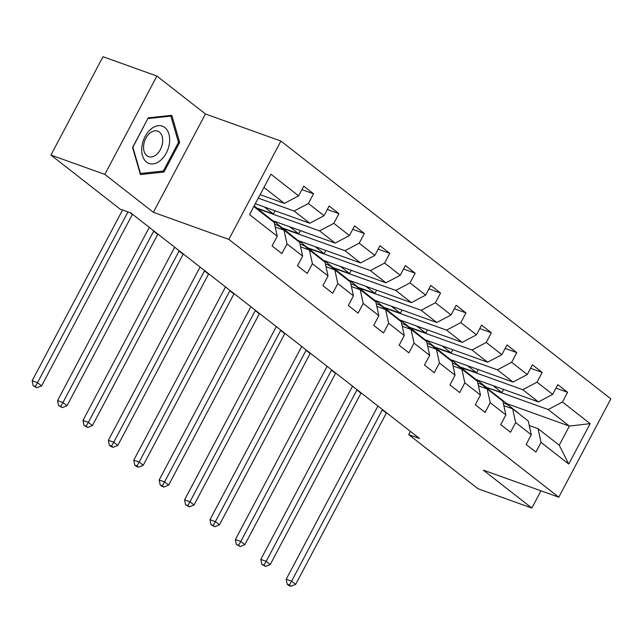 <?xml version="1.0" encoding="UTF-8"?>
<svg xmlns="http://www.w3.org/2000/svg" width="643" height="643" viewBox="0 0 643 643"><rect width="100%" height="100%" fill="white"/><g stroke="black" fill="none" stroke-linecap="round" stroke-linejoin="round"><path stroke-width="0.96" d="M156.9 76.051L104.833 174.398L153.364 212.319L205.43 113.972L156.9 76.051L102.993 56.713L50.926 155.059L120.137 209.136L130.915 213.01L419.493 438.502L408.715 434.628L477.926 488.712L531.841 508.05L540.964 490.818M205.43 113.972L280.903 141.05L610.85 398.861L558.783 497.208L228.836 239.397L280.903 141.05M253.816 206.572L274.239 222.526L277.237 236.254L272.093 245.956L281.867 253.591L287.003 243.89L302.636 256.107L297.5 265.808L307.274 273.444L312.41 263.743L328.043 275.96L322.907 285.661L332.68 293.296L337.816 283.595L353.449 295.812L348.313 305.513L358.087 313.149L363.223 303.448L378.856 315.665L373.72 325.366L383.493 333.002L388.629 323.3L404.262 335.509L399.126 345.219L408.892 352.846L414.036 343.145L429.669 355.362L424.533 365.063L434.298 372.699L439.434 362.998L455.075 375.215L449.931 384.916L459.705 392.551L464.841 382.85L480.474 395.067L475.338 404.769L485.111 412.404L490.247 402.703L505.88 414.92L500.744 424.621L510.518 432.257L515.654 422.555L531.287 434.772L526.151 444.474L535.924 452.109L541.06 442.408L568.742 464.037L590.137 423.641L569.368 426.084L548.198 409.543L485.658 387.11L506.829 403.651L569.368 426.084L559.233 445.221L568.742 464.037M277.237 236.254L249.548 214.625L270.936 174.221L298.625 195.858L303.761 186.157L313.535 193.792L301.921 189.621M590.137 423.641L562.448 402.004L567.584 392.302L557.819 384.667L552.683 394.368L537.042 382.151L542.186 372.45L532.412 364.814L527.276 374.515L511.643 362.298L516.779 352.597L507.005 344.961L501.87 354.663L486.237 342.454L491.373 332.752L481.599 325.117L476.463 334.818L460.83 322.601L465.966 312.9L456.192 305.264L451.056 314.966L435.424 302.749L440.559 293.047L430.786 285.412L425.65 295.113L410.017 282.896L415.153 273.195L405.379 265.559L400.243 275.26L384.61 263.043L389.746 253.342L379.981 245.706L374.845 255.408L359.204 243.191L364.34 233.489L354.574 225.854L349.438 235.555L333.805 223.338L338.941 213.637L329.168 206.001L324.032 215.71L308.399 203.493L313.535 193.792M302.636 256.107L299.646 242.379L284.005 230.162L275.212 227.011M258.269 198.157L294.14 211.025L309.773 223.242L255.327 203.71M284.005 230.162L287.003 243.89M308.399 203.493L294.14 211.025M324.032 215.71L309.773 223.242M328.043 275.96L325.045 262.231L309.412 250.014L300.619 246.864M257.015 208.445L319.547 230.877L335.18 243.094L272.648 220.662L254.186 205.864M309.412 250.014L312.41 263.743M333.805 223.338L319.547 230.877M349.438 235.555L335.18 243.094M353.449 295.812L350.451 282.084L334.818 269.867L326.025 266.716M282.422 228.297L344.953 250.73L360.586 262.947L298.055 240.514L273.532 220.975M334.818 269.867L337.816 283.595M359.204 243.191L344.953 250.73M374.845 255.408L360.586 262.947M378.856 315.665L375.858 301.937L360.225 289.72L351.432 286.561M307.82 248.15L370.36 270.582L385.993 282.799L323.461 260.359L298.939 240.828M360.225 289.72L363.223 303.448M384.61 263.043L370.36 270.582M400.243 275.26L385.993 282.799M404.262 335.509L401.264 321.789L385.631 309.572L376.838 306.414M333.227 267.994L395.766 290.435L411.399 302.652L348.86 280.211L324.345 260.68M385.631 309.572L388.629 323.3M410.017 282.896L395.766 290.435M425.65 295.113L411.399 302.652M429.669 355.362L426.671 341.642L411.038 329.425L402.245 326.266M358.633 287.847L421.165 310.288L436.806 322.505L374.266 300.064L349.752 280.533M411.038 329.425L414.036 343.145M435.424 302.749L421.165 310.288M451.056 314.966L436.806 322.505M455.075 375.215L452.077 361.487L436.444 349.27L427.651 346.119M384.04 307.7L446.572 330.132L462.204 342.349L399.673 319.917L375.158 300.385M436.444 349.27L439.434 362.998M460.83 322.601L446.572 330.132M476.463 334.818L462.204 342.349M480.474 395.067L477.484 381.339L461.851 369.122L453.05 365.971M409.446 327.552L471.978 349.985L487.611 362.202L425.079 339.769L400.565 320.238M461.851 369.122L464.841 382.85M486.237 342.454L471.978 349.985M501.87 354.663L487.611 362.202M505.88 414.92L502.89 401.192L487.249 388.975L478.456 385.824M434.853 347.405L497.385 369.838L513.018 382.055L450.486 359.622L425.971 340.091M487.249 388.975L490.247 402.703M511.643 362.298L497.385 369.838M527.276 374.515L513.018 382.055M531.287 434.772L528.289 421.044L512.656 408.827L503.863 405.677M460.259 367.257L522.791 389.69L538.424 401.907L475.892 379.474L451.37 359.935M512.656 408.827L515.654 422.555M537.042 382.151L522.791 389.69M552.683 394.368L538.424 401.907M559.233 445.221L538.062 428.68L529.269 425.521M538.062 428.68L541.06 442.408M562.448 402.004L548.198 409.543M104.833 174.398L50.926 155.059M153.364 212.319L228.836 239.397M558.783 497.208L483.303 470.129L531.841 508.05M410.419 431.405L408.715 434.628M506.555 404.174L506.829 403.651M260.102 194.684L284.367 203.389L263.943 187.434M503.67 389.441L501.974 392.64L485.658 387.11M485.803 386.837L476.776 379.788M298.625 195.858L284.367 203.389M567.584 392.302L555.978 388.139M501.974 392.64L492.948 385.591M478.263 369.588L476.567 372.795L460.396 366.992M476.567 372.795L467.549 365.738M542.186 372.45L530.571 368.286M452.857 349.736L451.161 352.943L434.99 347.14M451.161 352.943L442.143 345.886M516.779 352.597L505.165 348.434M427.458 329.883L425.762 333.09L409.583 327.287M425.762 333.09L416.736 326.041M491.373 332.752L479.758 328.581M402.052 310.03L400.356 313.237L384.176 307.434M400.356 313.237L391.33 306.189M465.966 312.9L454.36 308.728M376.645 290.178L374.949 293.385L358.778 287.582M374.949 293.385L365.923 286.336M440.559 293.047L428.953 288.884M351.239 270.333L349.543 273.532L333.371 267.729M349.543 273.532L340.517 266.483M415.153 273.195L403.547 269.031M325.832 250.481L324.136 253.68L307.965 247.885M324.136 253.68L315.11 246.631M389.746 253.342L378.14 249.179M300.426 230.628L298.73 233.835L282.558 228.032M298.73 233.835L289.712 226.778M364.34 233.489L352.734 229.326M275.019 210.775L273.323 213.982L257.152 208.179M273.323 213.982L264.305 206.933M338.941 213.637L327.327 209.473M132.554 147.48L140.423 174.566L163.981 172.035L179.662 142.416L171.794 115.33L148.236 117.862L132.554 147.48M178.392 141.966L179.662 142.416M161.69 171.215L163.981 172.035M518.684 413.537A23.309 17.128 -52 0 0 517.028 411.978L513.934 409.559A23.309 17.128 -52 0 0 512.913 408.844M511.523 408.418A23.309 17.128 -52 0 0 508.886 405.62A23.309 17.128 -52 0 0 503.3 403.097M515.59 411.118A23.309 17.128 -52 0 0 513.934 409.559M508.886 405.62L511.981 408.032A23.309 17.128 128 0 1 513.636 409.591M386.539 412.75A15.231 11.196 -52 0 0 386.371 413.063L295.667 584.366L291.592 581.184L289.366 585.017L287.212 584.246L288.844 585.516L290.998 586.287L289.366 585.017M382.464 409.567A15.231 11.196 -52 0 0 382.296 409.88L291.592 581.184L286.207 579.255L376.902 407.943A22.851 16.79 128 0 1 377.988 406.063M286.207 579.255L287.212 584.246M290.998 586.287L295.667 584.366M146.532 162.068A19.804 13.053 109.7 0 0 166.264 153.066A19.804 13.053 109.7 0 0 164.825 127.515A19.804 13.053 109.7 0 0 145.093 136.525A19.804 13.053 109.7 0 0 146.532 162.068M146.861 155.71A13.559 8.938 109.7 0 0 148.549 156.643A13.559 8.938 109.7 0 0 160.999 148.244A13.559 8.938 109.7 0 0 159.392 132.048A13.559 8.938 109.7 0 0 157.704 131.116A13.559 8.938 109.7 0 0 145.254 139.515A13.559 8.938 109.7 0 0 146.861 155.71M148.051 118.545L170.869 116.102L178.505 142.344L163.306 171.038L140.479 173.489L132.852 147.247L147.898 118.497M169.439 115.587L170.869 116.102M140.07 173.345L140.479 173.489M493.277 393.685A23.309 17.128 -52 0 0 491.622 392.126L488.527 389.714A23.309 17.128 -52 0 0 487.515 388.999M486.116 388.573A23.309 17.128 -52 0 0 483.48 385.768A23.309 17.128 -52 0 0 477.894 383.244M490.183 391.265A23.309 17.128 -52 0 0 488.527 389.714M483.48 385.768L486.574 388.187A23.309 17.128 128 0 1 488.23 389.738M361.133 392.897A15.231 11.196 -52 0 0 360.964 393.211L270.261 564.514L266.186 561.331L263.968 565.165L261.805 564.393L265.591 566.435L263.968 565.165M357.066 389.714A15.231 11.196 -52 0 0 356.889 390.028L266.186 561.331L260.801 559.402L351.504 388.099A22.851 16.79 128 0 1 352.581 386.218M260.801 559.402L261.805 564.393M265.591 566.435L270.261 564.514M467.871 373.832A23.309 17.128 -52 0 0 466.215 372.281L463.121 369.862A23.309 17.128 -52 0 0 462.108 369.146M460.709 368.72A23.309 17.128 -52 0 0 458.073 365.915A23.309 17.128 -52 0 0 452.495 363.399M464.785 371.421A23.309 17.128 -52 0 0 463.121 369.862M458.073 365.915L461.168 368.335A23.309 17.128 128 0 1 462.823 369.894M335.726 373.044A15.231 11.196 -52 0 0 335.558 373.358L244.854 544.661L240.787 541.486L238.561 545.312L236.399 544.541L240.185 546.582L238.561 545.312M331.659 369.862A15.231 11.196 -52 0 0 331.483 370.175L240.787 541.486L235.394 539.549L326.097 368.246A22.851 16.79 128 0 1 327.183 366.365M235.394 539.549L236.399 544.541M240.185 546.582L244.854 544.661M442.472 353.988A23.309 17.128 -52 0 0 440.809 352.428L437.714 350.009A23.309 17.128 -52 0 0 436.701 349.294M435.303 348.868A23.309 17.128 -52 0 0 432.667 346.063A23.309 17.128 -52 0 0 427.089 343.547M439.378 351.568A23.309 17.128 -52 0 0 437.714 350.009M432.667 346.063L435.761 348.482A23.309 17.128 128 0 1 437.425 350.041M310.32 353.192A15.231 11.196 -52 0 0 310.151 353.505L219.448 524.817L215.381 521.634L213.154 525.46L211 524.688L214.786 526.738L213.154 525.46M306.253 350.009A15.231 11.196 -52 0 0 306.084 350.322L215.381 521.634L209.988 519.697L300.691 348.393A22.851 16.79 128 0 1 301.776 346.513M209.988 519.697L211 524.688M214.786 526.738L219.448 524.817M417.066 334.135A23.309 17.128 -52 0 0 415.402 332.576L412.308 330.156A23.309 17.128 -52 0 0 411.295 329.441M409.904 329.015A23.309 17.128 -52 0 0 407.26 326.21A23.309 17.128 -52 0 0 401.682 323.694M413.971 331.716A23.309 17.128 -52 0 0 412.308 330.156M407.26 326.21L410.355 328.629A23.309 17.128 128 0 1 412.018 330.189M284.921 333.339A15.231 11.196 -52 0 0 284.745 333.653L194.041 504.964L189.974 501.781L187.748 505.607L185.594 504.835L189.38 506.885L187.748 505.607M280.846 330.156A15.231 11.196 -52 0 0 280.678 330.478L189.974 501.781L184.581 499.844L275.284 328.541A22.851 16.79 128 0 1 276.369 326.66M184.581 499.844L185.594 504.835M189.38 506.885L194.041 504.964M391.659 314.282A23.309 17.128 -52 0 0 389.996 312.723L386.901 310.304A23.309 17.128 -52 0 0 385.888 309.588M384.498 309.162A23.309 17.128 -52 0 0 381.854 306.357A23.309 17.128 -52 0 0 376.276 303.842M388.565 311.863A23.309 17.128 -52 0 0 386.901 310.304M381.854 306.357L384.948 308.777A23.309 17.128 128 0 1 386.612 310.336M259.515 313.487A15.231 11.196 -52 0 0 259.338 313.808L168.643 485.111L164.568 481.928L162.341 485.762L160.187 484.983L161.811 486.261L163.973 487.032L162.341 485.762M255.44 310.312A15.231 11.196 -52 0 0 255.271 310.625L164.568 481.928L159.175 479.991L249.878 308.688A22.851 16.79 128 0 1 250.963 306.807M159.175 479.991L160.187 484.983M163.973 487.032L168.643 485.111M366.253 294.43A23.309 17.128 -52 0 0 364.589 292.87L361.503 290.451A23.309 17.128 -52 0 0 360.482 289.736M359.091 289.31A23.309 17.128 -52 0 0 356.447 286.513A23.309 17.128 -52 0 0 350.869 283.989M363.158 292.01A23.309 17.128 -52 0 0 361.503 290.451M356.447 286.513L359.541 288.924A23.309 17.128 128 0 1 361.205 290.483M234.108 293.634A15.231 11.196 -52 0 0 233.939 293.955L143.236 465.259L139.161 462.076L136.935 465.91L134.781 465.13L136.412 466.408L138.566 467.18L136.935 465.91M230.033 290.459A15.231 11.196 -52 0 0 229.864 290.773L139.161 462.076L133.768 460.147L224.471 288.836A22.851 16.79 128 0 1 225.556 286.955M133.768 460.147L134.781 465.13M138.566 467.18L143.236 465.259M340.846 274.577A23.309 17.128 -52 0 0 339.191 273.018L336.096 270.607A23.309 17.128 -52 0 0 335.075 269.891M333.685 269.457A23.309 17.128 -52 0 0 331.049 266.66A23.309 17.128 -52 0 0 325.462 264.136M337.752 272.158A23.309 17.128 -52 0 0 336.096 270.607M331.049 266.66L334.143 269.079A23.309 17.128 128 0 1 335.799 270.631M208.702 273.789A15.231 11.196 -52 0 0 208.533 274.103L117.83 445.406L113.755 442.223L111.528 446.057L109.374 445.286L111.006 446.555L113.16 447.327L111.528 446.057M204.627 270.607A15.231 11.196 -52 0 0 204.458 270.92L113.755 442.223L108.37 440.294L199.065 268.983A22.851 16.79 128 0 1 200.15 267.102M108.37 440.294L109.374 445.286M113.16 447.327L117.83 445.406M315.44 254.724A23.309 17.128 -52 0 0 313.784 253.165L310.69 250.754A23.309 17.128 -52 0 0 309.677 250.039M308.278 249.613A23.309 17.128 -52 0 0 305.642 246.808A23.309 17.128 -52 0 0 300.056 244.284M312.345 252.305A23.309 17.128 -52 0 0 310.69 250.754M305.642 246.808L308.736 249.227A23.309 17.128 128 0 1 310.392 250.778M183.295 253.937A15.231 11.196 -52 0 0 183.126 254.25L92.423 425.553L88.348 422.379L86.13 426.205L83.968 425.433L87.753 427.474L86.13 426.205M179.228 250.754A15.231 11.196 -52 0 0 179.051 251.067L88.348 422.379L82.963 420.442L173.666 249.138A22.851 16.79 128 0 1 174.743 247.258M82.963 420.442L83.968 425.433M87.753 427.474L92.423 425.553M290.033 234.872A23.309 17.128 -52 0 0 288.377 233.321L285.283 230.901A23.309 17.128 -52 0 0 284.27 230.186M282.872 229.76A23.309 17.128 -52 0 0 280.235 226.955A23.309 17.128 -52 0 0 274.657 224.439M286.939 232.461A23.309 17.128 -52 0 0 285.283 230.901M280.235 226.955L283.33 229.374A23.309 17.128 128 0 1 284.986 230.933M157.889 234.084A15.231 11.196 -52 0 0 157.72 234.398L67.017 405.709L62.95 402.526L60.723 406.352L58.561 405.58L62.347 407.622L60.723 406.352M153.822 230.901A15.231 11.196 -52 0 0 153.645 231.215L62.95 402.526L57.557 400.589L148.26 229.286A22.851 16.79 128 0 1 149.345 227.405M57.557 400.589L58.561 405.58M62.347 407.622L67.017 405.709M264.635 215.027A23.309 17.128 -52 0 0 262.971 213.468L259.876 211.049A23.309 17.128 -52 0 0 258.864 210.333M256.485 208.662A23.309 17.128 -52 0 0 254.829 207.102A23.309 17.128 -52 0 0 253.881 206.435M261.54 212.608A23.309 17.128 -52 0 0 259.876 211.049M254.829 207.102L257.923 209.522A23.309 17.128 128 0 1 259.579 211.081M132.482 214.232A15.231 11.196 -52 0 0 132.313 214.545L41.61 385.856L37.543 382.673L35.317 386.499L33.163 385.728L36.94 387.777L35.317 386.499M127.941 211.941L37.543 382.673L32.15 380.736L122.548 210.004M32.15 380.736L33.163 385.728M36.94 387.777L41.61 385.856M386.371 413.063L382.296 409.88M360.964 393.211L356.889 390.028M335.558 373.358L331.483 370.175M310.151 353.505L306.084 350.322M284.745 333.653L280.678 330.478M259.338 313.808L255.271 310.625M233.939 293.955L229.864 290.773M208.533 274.103L204.458 270.92M183.126 254.25L179.051 251.067M157.72 234.398L153.645 231.215M132.313 214.545L129.854 212.624"/></g></svg>
